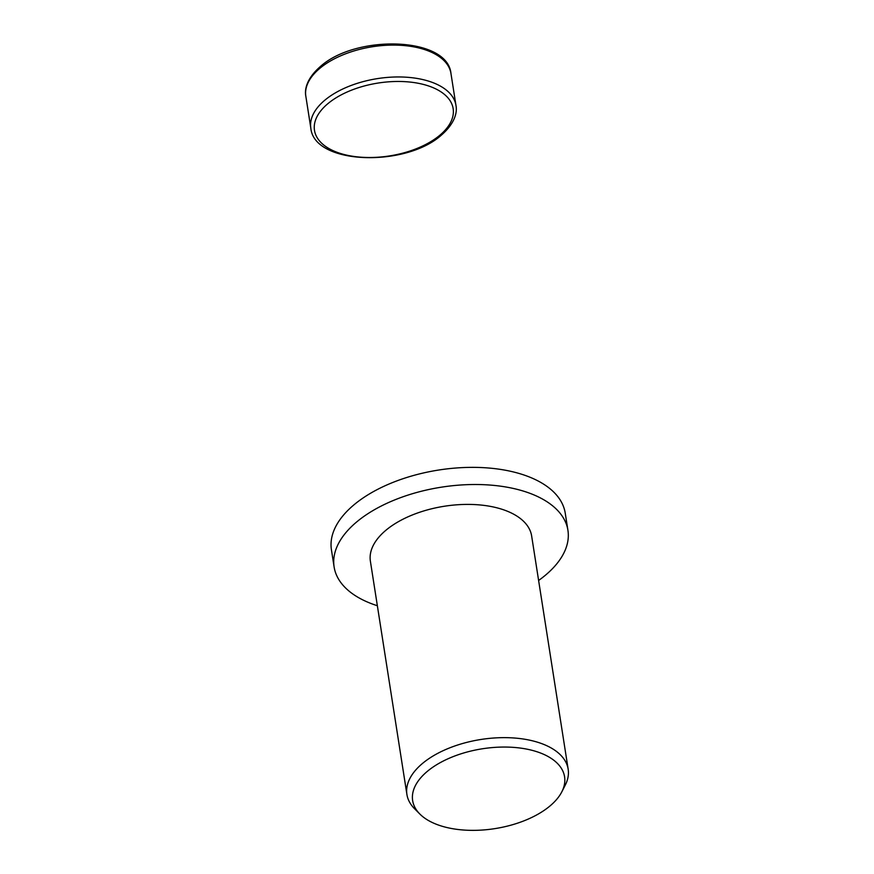 <?xml version="1.0" encoding="UTF-8"?>
<svg xmlns="http://www.w3.org/2000/svg" width="874" height="874" viewBox="0 0 874 874"><rect width="100%" height="100%" fill="white"/><g stroke="black" fill="none" stroke-linecap="round" stroke-linejoin="round"><path stroke-width="1.31" d="M377.349 605.726A118.34 62.185 -8.9 0 1 334.108 566.92A118.34 62.185 -8.9 0 1 393.693 500.332A118.34 62.185 -8.9 0 1 520.292 490.194A118.34 62.185 -8.9 0 1 567.925 530.299A118.34 62.185 -8.9 0 1 538.613 580.467M334.108 566.92L331.421 549.768A118.34 62.185 -8.9 0 1 391.006 483.191A118.34 62.185 -8.9 0 1 517.605 473.042A118.34 62.185 -8.9 0 1 565.238 513.147L567.925 530.299M419.87 814.055L414.582 808.756A81.61 42.881 -8.9 0 1 406.913 794.477A81.61 42.881 -8.9 0 1 448.001 748.559A81.61 42.881 -8.9 0 1 535.314 741.556A81.61 42.881 -8.9 0 1 568.166 769.218A81.61 42.881 -8.9 0 1 565.238 785.158L561.818 791.833A76.901 40.412 -8.9 0 1 443.599 826.673A76.901 40.412 -8.9 0 1 419.87 814.055A76.901 40.412 -8.9 0 1 439.917 762.827A76.901 40.412 -8.9 0 1 533.632 750.744A76.901 40.412 -8.9 0 1 561.818 791.833M406.913 794.477L370.39 561.239A81.61 42.881 -8.9 0 1 411.479 515.321A81.61 42.881 -8.9 0 1 498.792 508.318A81.61 42.881 -8.9 0 1 531.643 535.981L568.166 769.218M305.834 96.238A73.449 38.598 -8.9 0 1 319.644 68.5A73.449 38.598 -8.9 0 1 421.399 48.616A73.449 38.598 -8.9 0 1 450.962 73.514L455.955 105.383A73.449 38.598 -8.9 0 0 426.381 80.484A73.449 38.598 -8.9 0 0 324.625 100.368A73.449 38.598 -8.9 0 0 310.816 128.107L305.834 96.238C304.502 90.033 306.195 78.966 320.146 66.73C355.652 34.217 447.674 36.566 450.962 73.514M439.961 135.131A70.182 36.883 -8.9 0 1 342.728 154.141A70.182 36.883 -8.9 0 1 327.674 103.842A70.182 36.883 -8.9 0 1 424.906 84.833A70.182 36.883 -8.9 0 1 439.961 135.131M455.955 105.383C457.266 111.457 455.704 122.535 441.643 134.891C406.126 167.404 314.116 165.055 310.816 128.107"/></g></svg>
